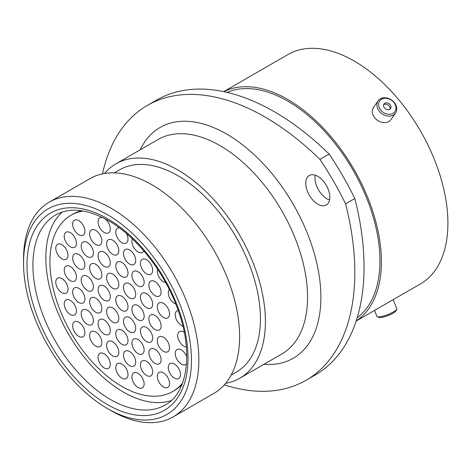 <?xml version="1.0" encoding="UTF-8"?>
<svg xmlns="http://www.w3.org/2000/svg" width="471" height="471" viewBox="0 0 471 471"><rect width="100%" height="100%" fill="white"/><g stroke="black" fill="none" stroke-linecap="round" stroke-linejoin="round"><path stroke-width="0.71" d="M384.931 98.245A9.302 7.336 35.1 0 0 378.937 106.705A9.302 7.336 35.1 0 0 389.676 114.294A9.302 7.336 35.1 0 0 395.675 105.834A9.302 7.336 35.1 0 0 384.931 98.245M389.546 116.113A10.633 8.384 -144.9 0 1 379.043 110.926A10.633 8.384 -144.9 0 1 378.136 100.823A10.633 8.384 -144.9 0 1 384.124 97.762A10.633 8.384 -144.9 0 1 394.627 102.955A10.633 8.384 -144.9 0 1 395.534 113.052A10.633 8.384 -144.9 0 1 389.546 116.113M388.322 109.714A3.992 3.15 35.1 0 0 390.571 108.566A3.992 3.15 35.1 0 0 390.229 104.774A3.992 3.15 35.1 0 0 386.285 102.825A3.992 3.15 35.1 0 0 384.042 103.973A3.992 3.15 35.1 0 0 384.383 107.765A3.992 3.15 35.1 0 0 388.322 109.714M389.988 109.154A3.992 3.15 35.1 0 0 385.349 104.162A3.992 3.15 35.1 0 0 383.682 104.721M395.534 113.052L390.959 119.557A10.633 8.384 -144.9 0 1 384.972 122.619A10.633 8.384 -144.9 0 1 374.469 117.432A10.633 8.384 -144.9 0 1 373.562 107.329L378.136 100.823M396.688 309.241L395.923 310.866A9.302 1.966 158.8 0 1 395.251 311.684A9.302 1.966 158.8 0 1 386.785 316.041A9.302 1.966 158.8 0 1 378.99 317.436L377.336 316.748A10.633 2.249 -21.2 0 0 386.238 315.158A10.633 2.249 -21.2 0 0 395.917 310.177A10.633 2.249 -21.2 0 0 396.688 309.241A10.633 2.249 -21.2 0 0 396.747 308.699L393.232 299.633M374.598 310.389L376.924 316.388A10.633 2.249 -21.2 0 0 377.336 316.748M171.226 400.585A109.666 63.314 60 0 1 123.367 392.043A109.666 63.314 60 0 1 53.641 301.416A109.666 63.314 60 0 1 62.355 212.009M223.819 91.657A132.445 76.467 60 0 1 287.74 99.458A132.445 76.467 60 0 1 373.638 214.111A132.445 76.467 60 0 1 356.188 320.934M223.701 91.633L288.022 54.501A132.445 76.467 60 0 1 354.245 61.059A132.445 76.467 60 0 1 440.774 177.773A132.445 76.467 60 0 1 420.468 283.907L356.147 321.039M227.081 92.387A130.402 75.289 60 0 1 287.74 101.13A130.402 75.289 60 0 1 371.69 212.027A130.402 75.289 60 0 1 357.189 317.742M104.521 173.499A123.808 71.48 60 0 1 115.96 163.82A123.808 71.48 60 0 1 177.861 169.949A123.808 71.48 60 0 1 258.744 279.05A123.808 71.48 60 0 1 239.763 378.254A123.808 71.48 60 0 1 225.662 383.323M114.329 172.863L119.469 169.896A116.79 67.43 60 0 1 177.861 175.683A116.79 67.43 60 0 1 254.157 278.596A116.79 67.43 60 0 1 236.254 372.178L231.114 375.146M23.55 263.189L23.55 258.915A123.961 71.568 60 0 1 49.225 202.165A123.961 71.568 60 0 1 111.203 208.306A123.961 71.568 60 0 1 192.186 317.542A123.961 71.568 60 0 1 173.187 416.876A123.961 71.568 60 0 1 111.203 410.736L107.5 408.598A118.727 68.548 -120 0 0 191.456 360.127A118.727 68.548 -120 0 0 107.5 214.723A118.727 68.548 -120 0 0 23.55 263.189A118.727 68.548 -120 0 0 107.5 408.598L111.203 410.736M49.225 202.165L89.961 178.65A123.961 71.568 60 0 1 151.939 184.791A123.961 71.568 60 0 1 232.921 294.028A123.961 71.568 60 0 1 213.922 393.362L173.187 416.876M317.795 176.348A17.021 9.826 -120 0 0 309.288 175.506A17.021 9.826 -120 0 0 306.68 189.142A17.021 9.826 -120 0 0 317.795 204.143A17.021 9.826 -120 0 0 326.309 204.985A17.021 9.826 -120 0 0 328.917 191.35A17.021 9.826 -120 0 0 317.795 176.348M329.559 199.975A17.021 9.826 60 0 1 327.015 198.821A17.021 9.826 60 0 1 315.252 175.194M182.512 383.106A101.76 58.751 60 0 1 172.763 391.478A101.76 58.751 60 0 1 121.889 386.438A101.76 58.751 60 0 1 55.413 296.771A101.76 58.751 60 0 1 71.009 215.229A101.76 58.751 60 0 1 83.131 210.979M172.763 391.478L174.246 390.624A101.76 58.751 -120 0 0 181.953 384.56M128 306.88A8.643 4.987 60 0 1 126.21 310.836A8.643 4.987 60 0 1 119.552 308.523A8.643 4.987 60 0 1 115.778 299.827A8.643 4.987 60 0 1 117.567 295.87A8.643 4.987 60 0 1 124.226 298.184A8.643 4.987 60 0 1 128 306.88M186.369 346.986A8.643 4.987 60 0 1 177.697 335.576A8.643 4.987 60 0 1 179.486 331.619A8.643 4.987 60 0 1 184.267 332.332M182.878 326.073A8.643 4.987 60 0 1 175.253 314.834A8.643 4.987 60 0 1 177.043 310.878A8.643 4.987 60 0 1 178.226 310.495M175.783 303.972A8.643 4.987 60 0 1 168.288 292.774A8.643 4.987 60 0 1 169.295 289.471M165.698 282.606A8.643 4.987 60 0 1 157.326 271.219A8.643 4.987 60 0 1 157.614 269.241M143.72 250.813A8.643 4.987 60 0 1 142.354 252.427A8.643 4.987 60 0 1 135.695 250.113A8.643 4.987 60 0 1 131.921 241.417A8.643 4.987 60 0 1 132.422 238.909M126.405 233.481A8.643 4.987 60 0 1 128 239.15A8.643 4.987 60 0 1 126.21 243.107A8.643 4.987 60 0 1 119.552 240.787A8.643 4.987 60 0 1 115.778 232.091A8.643 4.987 60 0 1 117.567 228.135A8.643 4.987 60 0 1 119.181 227.734M101.854 240.987A8.643 4.987 60 0 1 100.064 244.944A8.643 4.987 60 0 1 93.405 242.63A8.643 4.987 60 0 1 89.631 233.934A8.643 4.987 60 0 1 91.421 229.978A8.643 4.987 60 0 1 98.08 232.291A8.643 4.987 60 0 1 101.854 240.987M110.296 228.93A8.643 4.987 60 0 1 108.507 232.886A8.643 4.987 60 0 1 101.848 230.572A8.643 4.987 60 0 1 98.074 221.876A8.643 4.987 60 0 1 99.864 217.92A8.643 4.987 60 0 1 106.523 220.234A8.643 4.987 60 0 1 110.296 228.93M118.816 250.778A8.643 4.987 60 0 1 117.026 254.734A8.643 4.987 60 0 1 110.367 252.421A8.643 4.987 60 0 1 106.593 243.725A8.643 4.987 60 0 1 108.383 239.768A8.643 4.987 60 0 1 115.042 242.082A8.643 4.987 60 0 1 118.816 250.778M135.701 260.528A8.643 4.987 60 0 1 133.911 264.484A8.643 4.987 60 0 1 127.252 262.17A8.643 4.987 60 0 1 123.479 253.475A8.643 4.987 60 0 1 125.268 249.518A8.643 4.987 60 0 1 131.927 251.832A8.643 4.987 60 0 1 135.701 260.528M152.663 270.319A8.643 4.987 60 0 1 150.873 274.275A8.643 4.987 60 0 1 144.214 271.961A8.643 4.987 60 0 1 140.44 263.265A8.643 4.987 60 0 1 142.23 259.309A8.643 4.987 60 0 1 148.889 261.623A8.643 4.987 60 0 1 152.663 270.319M161.106 292.132A8.643 4.987 60 0 1 159.316 296.088A8.643 4.987 60 0 1 152.657 293.769A8.643 4.987 60 0 1 148.883 285.073A8.643 4.987 60 0 1 150.673 281.116A8.643 4.987 60 0 1 157.332 283.436A8.643 4.987 60 0 1 161.106 292.132M144.144 282.335A8.643 4.987 60 0 1 142.354 286.291A8.643 4.987 60 0 1 135.695 283.978A8.643 4.987 60 0 1 131.921 275.282A8.643 4.987 60 0 1 133.711 271.325A8.643 4.987 60 0 1 140.37 273.639A8.643 4.987 60 0 1 144.144 282.335M128 273.015A8.643 4.987 60 0 1 126.21 276.972A8.643 4.987 60 0 1 119.552 274.658A8.643 4.987 60 0 1 115.778 265.962A8.643 4.987 60 0 1 117.567 262.006A8.643 4.987 60 0 1 124.226 264.319A8.643 4.987 60 0 1 128 273.015M110.296 262.794A8.643 4.987 60 0 1 108.507 266.751A8.643 4.987 60 0 1 101.848 264.437A8.643 4.987 60 0 1 98.074 255.741A8.643 4.987 60 0 1 99.864 251.785A8.643 4.987 60 0 1 106.523 254.099A8.643 4.987 60 0 1 110.296 262.794M93.411 253.045A8.643 4.987 60 0 1 91.621 257.001A8.643 4.987 60 0 1 84.963 254.687A8.643 4.987 60 0 1 81.189 245.992A8.643 4.987 60 0 1 82.978 242.035A8.643 4.987 60 0 1 89.637 244.349A8.643 4.987 60 0 1 93.411 253.045M84.892 231.196A8.643 4.987 60 0 1 83.102 235.153A8.643 4.987 60 0 1 76.443 232.839A8.643 4.987 60 0 1 72.669 224.143A8.643 4.987 60 0 1 74.459 220.187A8.643 4.987 60 0 1 81.118 222.5A8.643 4.987 60 0 1 84.892 231.196M76.449 243.254A8.643 4.987 60 0 1 74.659 247.21A8.643 4.987 60 0 1 68.001 244.896A8.643 4.987 60 0 1 64.227 236.201A8.643 4.987 60 0 1 66.017 232.244A8.643 4.987 60 0 1 72.675 234.558A8.643 4.987 60 0 1 76.449 243.254M68.007 255.311A8.643 4.987 60 0 1 66.217 259.268A8.643 4.987 60 0 1 59.558 256.954A8.643 4.987 60 0 1 55.784 248.258A8.643 4.987 60 0 1 57.574 244.302A8.643 4.987 60 0 1 64.233 246.616A8.643 4.987 60 0 1 68.007 255.311M84.892 265.061A8.643 4.987 60 0 1 83.102 269.018A8.643 4.987 60 0 1 76.443 266.704A8.643 4.987 60 0 1 72.669 258.008A8.643 4.987 60 0 1 74.459 254.052A8.643 4.987 60 0 1 81.118 256.365A8.643 4.987 60 0 1 84.892 265.061M101.854 274.852A8.643 4.987 60 0 1 100.064 278.808A8.643 4.987 60 0 1 93.405 276.495A8.643 4.987 60 0 1 89.631 267.799A8.643 4.987 60 0 1 91.421 263.842A8.643 4.987 60 0 1 98.08 266.156A8.643 4.987 60 0 1 101.854 274.852M118.816 284.649A8.643 4.987 60 0 1 117.026 288.605A8.643 4.987 60 0 1 110.367 286.286A8.643 4.987 60 0 1 106.593 277.59A8.643 4.987 60 0 1 108.383 273.633A8.643 4.987 60 0 1 115.042 275.953A8.643 4.987 60 0 1 118.816 284.649M135.701 294.399A8.643 4.987 60 0 1 133.911 298.355A8.643 4.987 60 0 1 127.252 296.035A8.643 4.987 60 0 1 123.479 287.339A8.643 4.987 60 0 1 125.268 283.383A8.643 4.987 60 0 1 131.927 285.703A8.643 4.987 60 0 1 135.701 294.399M152.663 304.189A8.643 4.987 60 0 1 150.873 308.146A8.643 4.987 60 0 1 144.214 305.832A8.643 4.987 60 0 1 140.44 297.13A8.643 4.987 60 0 1 142.23 293.18A8.643 4.987 60 0 1 148.889 295.494A8.643 4.987 60 0 1 152.663 304.189M169.548 313.939A8.643 4.987 60 0 1 167.758 317.896A8.643 4.987 60 0 1 161.1 315.576A8.643 4.987 60 0 1 157.326 306.88A8.643 4.987 60 0 1 159.116 302.924A8.643 4.987 60 0 1 165.774 305.243A8.643 4.987 60 0 1 169.548 313.939M161.106 325.997A8.643 4.987 60 0 1 159.316 329.953A8.643 4.987 60 0 1 152.657 327.639A8.643 4.987 60 0 1 148.883 318.944A8.643 4.987 60 0 1 150.673 314.987A8.643 4.987 60 0 1 157.332 317.301A8.643 4.987 60 0 1 161.106 325.997M144.144 316.206A8.643 4.987 60 0 1 142.354 320.162A8.643 4.987 60 0 1 135.695 317.843A8.643 4.987 60 0 1 131.921 309.147A8.643 4.987 60 0 1 133.711 305.19A8.643 4.987 60 0 1 140.37 307.51A8.643 4.987 60 0 1 144.144 316.206M110.296 296.665A8.643 4.987 60 0 1 108.507 300.616A8.643 4.987 60 0 1 101.848 298.302A8.643 4.987 60 0 1 98.074 289.606A8.643 4.987 60 0 1 99.864 285.65A8.643 4.987 60 0 1 106.523 287.969A8.643 4.987 60 0 1 110.296 296.665M93.411 286.916A8.643 4.987 60 0 1 91.621 290.872A8.643 4.987 60 0 1 84.963 288.552A8.643 4.987 60 0 1 81.189 279.856A8.643 4.987 60 0 1 82.978 275.9A8.643 4.987 60 0 1 89.637 278.22A8.643 4.987 60 0 1 93.411 286.916M76.449 277.119A8.643 4.987 60 0 1 74.659 281.075A8.643 4.987 60 0 1 68.001 278.761A8.643 4.987 60 0 1 64.227 270.066A8.643 4.987 60 0 1 66.017 266.109A8.643 4.987 60 0 1 72.675 268.423A8.643 4.987 60 0 1 76.449 277.119M68.007 289.182A8.643 4.987 60 0 1 66.217 293.139A8.643 4.987 60 0 1 59.558 290.819A8.643 4.987 60 0 1 55.784 282.123A8.643 4.987 60 0 1 57.574 278.167A8.643 4.987 60 0 1 64.233 280.486A8.643 4.987 60 0 1 68.007 289.182M84.892 298.932A8.643 4.987 60 0 1 83.102 302.882A8.643 4.987 60 0 1 76.443 300.569A8.643 4.987 60 0 1 72.669 291.873A8.643 4.987 60 0 1 74.459 287.916A8.643 4.987 60 0 1 81.118 290.23A8.643 4.987 60 0 1 84.892 298.932M101.854 308.723A8.643 4.987 60 0 1 100.064 312.679A8.643 4.987 60 0 1 93.405 310.36A8.643 4.987 60 0 1 89.631 301.664A8.643 4.987 60 0 1 91.421 297.707A8.643 4.987 60 0 1 98.08 300.027A8.643 4.987 60 0 1 101.854 308.723M118.816 318.514A8.643 4.987 60 0 1 117.026 322.47A8.643 4.987 60 0 1 110.367 320.156A8.643 4.987 60 0 1 106.593 311.461A8.643 4.987 60 0 1 108.383 307.504A8.643 4.987 60 0 1 115.042 309.818A8.643 4.987 60 0 1 118.816 318.514M135.701 328.263A8.643 4.987 60 0 1 133.911 332.22A8.643 4.987 60 0 1 127.252 329.906A8.643 4.987 60 0 1 123.479 321.21A8.643 4.987 60 0 1 125.268 317.254A8.643 4.987 60 0 1 131.927 319.568A8.643 4.987 60 0 1 135.701 328.263M152.663 338.054A8.643 4.987 60 0 1 150.873 342.011A8.643 4.987 60 0 1 144.214 339.697A8.643 4.987 60 0 1 140.44 331.001A8.643 4.987 60 0 1 142.23 327.045A8.643 4.987 60 0 1 148.889 329.359A8.643 4.987 60 0 1 152.663 338.054M169.548 347.804A8.643 4.987 60 0 1 167.758 351.76A8.643 4.987 60 0 1 161.1 349.447A8.643 4.987 60 0 1 157.326 340.751A8.643 4.987 60 0 1 159.116 336.794A8.643 4.987 60 0 1 165.774 339.108A8.643 4.987 60 0 1 169.548 347.804M186.51 363.795A8.643 4.987 60 0 1 185.68 364.501A8.643 4.987 60 0 1 179.021 362.187A8.643 4.987 60 0 1 175.253 353.491A8.643 4.987 60 0 1 177.043 349.535A8.643 4.987 60 0 1 186.781 356.894M180.511 374.575A8.643 4.987 60 0 1 178.721 378.531A8.643 4.987 60 0 1 172.062 376.211A8.643 4.987 60 0 1 168.288 367.515A8.643 4.987 60 0 1 170.078 363.559A8.643 4.987 60 0 1 176.737 365.879A8.643 4.987 60 0 1 180.511 374.575M161.106 359.862A8.643 4.987 60 0 1 159.316 363.818A8.643 4.987 60 0 1 152.657 361.504A8.643 4.987 60 0 1 148.883 352.808A8.643 4.987 60 0 1 150.673 348.852A8.643 4.987 60 0 1 157.332 351.166A8.643 4.987 60 0 1 161.106 359.862M144.144 350.071A8.643 4.987 60 0 1 142.354 354.027A8.643 4.987 60 0 1 135.695 351.713A8.643 4.987 60 0 1 131.921 343.018A8.643 4.987 60 0 1 133.711 339.061A8.643 4.987 60 0 1 140.37 341.375A8.643 4.987 60 0 1 144.144 350.071M128 340.751A8.643 4.987 60 0 1 126.21 344.707A8.643 4.987 60 0 1 119.552 342.388A8.643 4.987 60 0 1 115.778 333.692A8.643 4.987 60 0 1 117.567 329.735A8.643 4.987 60 0 1 124.226 332.055A8.643 4.987 60 0 1 128 340.751M110.296 330.53A8.643 4.987 60 0 1 108.507 334.487A8.643 4.987 60 0 1 101.848 332.173A8.643 4.987 60 0 1 98.074 323.477A8.643 4.987 60 0 1 99.864 319.521A8.643 4.987 60 0 1 106.523 321.834A8.643 4.987 60 0 1 110.296 330.53M93.411 320.78A8.643 4.987 60 0 1 91.621 324.737A8.643 4.987 60 0 1 84.963 322.423A8.643 4.987 60 0 1 81.189 313.727A8.643 4.987 60 0 1 82.978 309.771A8.643 4.987 60 0 1 89.637 312.085A8.643 4.987 60 0 1 93.411 320.78M76.449 310.99A8.643 4.987 60 0 1 74.659 314.946A8.643 4.987 60 0 1 68.001 312.626A8.643 4.987 60 0 1 64.227 303.93A8.643 4.987 60 0 1 66.017 299.974A8.643 4.987 60 0 1 72.675 302.294A8.643 4.987 60 0 1 76.449 310.99M84.892 332.797A8.643 4.987 60 0 1 83.102 336.753A8.643 4.987 60 0 1 76.443 334.439A8.643 4.987 60 0 1 72.669 325.744A8.643 4.987 60 0 1 74.459 321.787A8.643 4.987 60 0 1 81.118 324.101A8.643 4.987 60 0 1 84.892 332.797M101.854 342.588A8.643 4.987 60 0 1 100.064 346.544A8.643 4.987 60 0 1 93.405 344.23A8.643 4.987 60 0 1 89.631 335.535A8.643 4.987 60 0 1 91.421 331.578A8.643 4.987 60 0 1 98.08 333.892A8.643 4.987 60 0 1 101.854 342.588M118.816 352.379A8.643 4.987 60 0 1 117.026 356.335A8.643 4.987 60 0 1 110.367 354.021A8.643 4.987 60 0 1 106.593 345.325A8.643 4.987 60 0 1 108.383 341.369A8.643 4.987 60 0 1 115.042 343.683A8.643 4.987 60 0 1 118.816 352.379M135.701 362.128A8.643 4.987 60 0 1 133.911 366.085A8.643 4.987 60 0 1 127.252 363.771A8.643 4.987 60 0 1 123.479 355.075A8.643 4.987 60 0 1 125.268 351.119A8.643 4.987 60 0 1 131.927 353.433A8.643 4.987 60 0 1 135.701 362.128M152.663 371.919A8.643 4.987 60 0 1 150.873 375.876A8.643 4.987 60 0 1 144.214 373.562A8.643 4.987 60 0 1 140.44 364.866A8.643 4.987 60 0 1 142.23 360.91A8.643 4.987 60 0 1 148.889 363.223A8.643 4.987 60 0 1 152.663 371.919M169.548 383.465A8.643 4.987 60 0 1 167.758 387.421A8.643 4.987 60 0 1 161.1 385.107A8.643 4.987 60 0 1 157.326 376.411A8.643 4.987 60 0 1 159.116 372.455A8.643 4.987 60 0 1 165.774 374.769A8.643 4.987 60 0 1 169.548 383.465M144.144 383.936A8.643 4.987 60 0 1 142.354 387.892A8.643 4.987 60 0 1 135.695 385.578A8.643 4.987 60 0 1 131.921 376.882A8.643 4.987 60 0 1 133.711 372.926A8.643 4.987 60 0 1 140.37 375.24A8.643 4.987 60 0 1 144.144 383.936M128 374.616A8.643 4.987 60 0 1 126.21 378.572A8.643 4.987 60 0 1 119.552 376.258A8.643 4.987 60 0 1 115.778 367.563A8.643 4.987 60 0 1 117.567 363.606A8.643 4.987 60 0 1 124.226 365.92A8.643 4.987 60 0 1 128 374.616M110.296 364.395A8.643 4.987 60 0 1 108.507 368.351A8.643 4.987 60 0 1 101.848 366.038A8.643 4.987 60 0 1 98.074 357.342A8.643 4.987 60 0 1 99.864 353.385A8.643 4.987 60 0 1 106.523 355.699A8.643 4.987 60 0 1 110.296 364.395M81.601 210.731A101.76 58.751 -120 0 0 72.487 214.376L71.009 215.229M354.804 198.556A235.671 136.066 60 0 1 315.234 374.963L306.015 380.285A235.671 136.066 -120 0 0 345.584 203.878L354.804 198.556A213.675 123.367 60 0 0 329.105 154.041L319.886 159.369A235.671 136.066 -120 0 0 147.329 105.433A235.671 136.066 -120 0 0 102.484 173.881M224.308 384.895A235.671 136.066 -120 0 0 306.015 380.285M147.329 105.433L156.549 100.111A235.671 136.066 60 0 1 329.105 154.041M319.886 159.369A213.675 123.367 60 0 1 345.584 203.878M55.631 214.976A109.666 63.314 -120 0 0 38.822 302.853A109.666 63.314 -120 0 0 110.467 399.49A109.666 63.314 -120 0 0 165.297 404.925C187.811 393.309 194.176 350.571 176.637 306.168C163.207 270.289 135.848 236.148 108.371 220.616C87.153 208.959 69.573 207.081 55.631 214.976M239.763 378.254L281.905 353.927A123.808 71.48 -120 0 0 300.887 254.717A123.808 71.48 -120 0 0 220.004 145.621A123.808 71.48 -120 0 0 158.103 139.487L115.96 163.82M140.158 149.849A133.234 76.92 60 0 1 226.669 134.076A133.234 76.92 60 0 1 318.938 274.146A133.234 76.92 60 0 1 263.96 364.289M107.5 218.697A113.852 65.734 60 0 1 188.011 358.143A113.852 65.734 60 0 1 107.5 404.624A113.852 65.734 60 0 1 26.994 265.179A113.852 65.734 60 0 1 107.5 218.697"/></g></svg>

